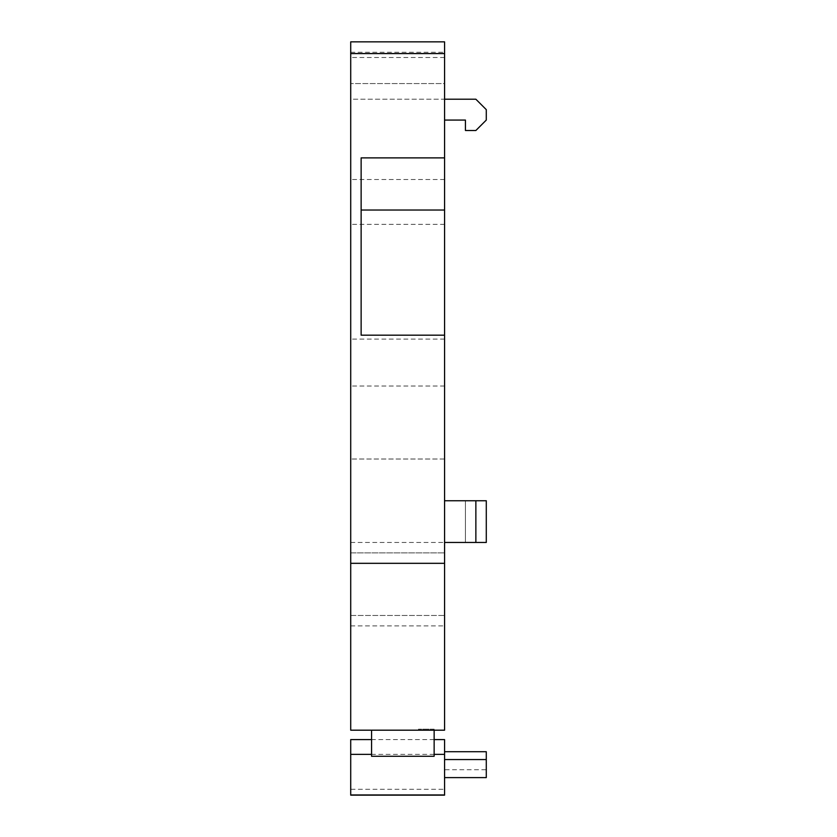 <?xml version="1.0" encoding="UTF-8"?>
<svg xmlns="http://www.w3.org/2000/svg" width="837" height="837" viewBox="0 0 837 837"><rect width="100%" height="100%" fill="white"/><g stroke="black" fill="none" stroke-linecap="round" stroke-linejoin="round"><path stroke-width="0.63" stroke-dasharray="4.18 3.14" d="M444.573 120.068L465.435 120.068L465.435 130.499L475.866 130.499L486.287 120.068L486.287 109.637L475.866 99.216L444.573 99.216L444.573 120.068L444.573 99.216L350.713 99.216L350.713 41.85L350.713 99.216L444.573 99.216L444.573 83.564L350.713 83.564L444.573 83.564L444.573 41.85L350.713 41.85L350.713 563.322L444.573 563.322L350.713 563.322L350.713 730.188L434.141 730.188L371.565 730.188L371.565 756.261M475.866 500.746L444.573 500.746L486.287 500.746L486.287 542.46L444.573 542.46L475.866 542.46L444.573 542.46L444.573 552.891L444.573 500.746L465.435 500.746L465.435 542.46L465.435 500.746L475.866 500.746L475.866 542.46L486.287 542.46L475.866 542.46L475.866 500.746L486.287 500.746L486.287 542.46L486.287 500.746L475.866 500.746L475.866 542.46M444.573 500.746L444.573 542.46L444.573 500.746M465.435 500.746L465.435 542.46L465.435 500.746M486.287 751.71L486.287 777.604M444.573 769.758L444.573 751.71L444.573 769.758L486.287 769.758M350.713 52.281L444.573 52.281L444.573 41.85L350.713 41.85L444.573 41.85L444.573 730.188L418.5 730.188L434.141 730.188L434.141 756.261M444.573 739.594L444.573 789.301L350.713 789.301L350.713 739.594M434.141 739.594L371.565 739.594M434.141 754.367L371.565 754.367M350.713 795.15L350.713 789.301M444.573 789.301L444.573 795.15M350.713 615.467L444.573 615.467L444.573 552.891L444.573 615.467L350.713 615.467L350.713 625.898L350.713 552.891L444.573 552.891L350.713 552.891L350.713 615.467L350.713 552.891M444.573 335.177L361.134 335.177L361.134 157.879M434.141 729.142L418.5 729.142L434.141 729.142L434.141 730.188L434.141 729.142M418.5 730.188L418.5 729.142L418.5 730.188L434.141 730.188L418.5 730.188M392.427 730.188L434.141 730.188M444.573 563.322L350.713 563.322L444.573 563.322L444.573 605.036L444.573 563.322M444.573 459.021L350.713 459.021L444.573 459.021M444.573 386.024L350.713 386.024M444.573 224.368L350.713 224.368M444.573 57.491L350.713 57.491M444.573 52.281L444.573 99.216M423.71 563.322L371.565 563.322L423.71 563.322M444.573 730.188L350.713 730.188M350.713 72.892L350.713 52.197L350.713 72.892M444.573 72.892L444.573 52.197L444.573 72.892M444.573 339.09L350.713 339.09M444.573 179.516L350.713 179.516M350.713 625.898L444.573 625.898M350.713 542.46L444.573 542.46"/><path stroke-width="1.26" d="M444.573 99.216L475.866 99.216L486.287 109.637L486.287 120.068L475.866 130.499L465.435 130.499L465.435 120.068L444.573 120.068M475.866 500.746L444.573 500.746L444.573 542.46L486.287 542.46L486.287 500.746L475.866 500.746L475.866 542.46M444.573 751.71L486.287 751.71L486.287 777.604L444.573 777.604M444.573 759.557L486.287 759.557M371.565 730.188L371.565 756.261L434.141 756.261L434.141 730.188M371.565 754.367L350.713 754.367L350.713 795.15L444.573 795.15L444.573 739.594L434.141 739.594M371.565 739.594L350.713 739.594L350.713 754.367M444.573 754.367L434.141 754.367M444.573 794.962L350.713 794.962M350.713 795.15L444.573 795.15M444.573 210.024L444.573 335.177L361.134 335.177L361.134 157.879L444.573 157.879L444.573 210.024L361.134 210.024M444.573 157.879L444.573 53.578L350.713 53.578L350.713 730.188L444.573 730.188L444.573 563.322L350.713 563.322M444.573 563.322L444.573 335.177M444.573 53.578L444.573 41.85L350.713 41.85L350.713 53.578"/></g></svg>
